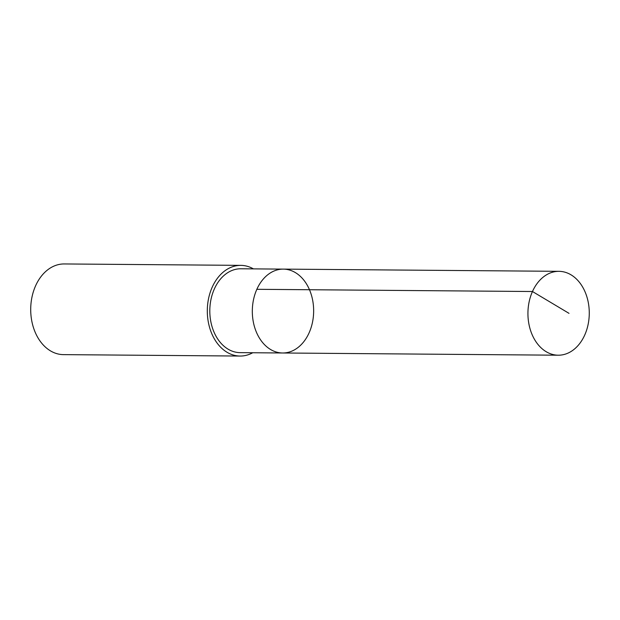 <?xml version="1.0" encoding="UTF-8"?>
<svg xmlns="http://www.w3.org/2000/svg" width="620" height="620" viewBox="0 0 620 620"><rect width="100%" height="100%" fill="white"/><g stroke="black" fill="none" stroke-linecap="round" stroke-linejoin="round"><path stroke-width="0.93" d="M282.65 352.989L240.134 352.64A41.935 30.667 -89.5 0 1 210.079 316.51A41.935 30.667 -89.5 0 1 240.808 268.778L283.325 269.119A41.935 30.667 90.5 0 0 252.317 310.806A41.935 30.667 90.5 0 0 282.65 352.989A41.935 30.667 90.5 0 0 313.379 305.249A41.935 30.667 90.5 0 0 283.325 269.119A41.935 30.667 90.5 0 0 252.317 310.806A41.935 30.667 90.5 0 0 282.65 352.989L558.264 355.206A41.943 30.674 -89.5 0 1 528.201 319.067A41.943 30.674 -89.5 0 1 558.938 271.328A41.943 30.674 -89.5 0 1 589 307.466A41.943 30.674 -89.5 0 1 558.264 355.206M252.743 352.741A45.337 33.162 -89.5 0 1 240.103 356.05A45.337 33.162 -89.5 0 1 207.599 316.983A45.337 33.162 -89.5 0 1 240.831 265.368A45.337 33.162 -89.5 0 1 253.417 268.879M240.103 356.05L63.504 354.632A45.337 33.162 -89.5 0 1 31 315.565A45.337 33.162 -89.5 0 1 64.232 263.95L240.831 265.368M256.843 289.308L532.456 291.516L569.013 313.348M283.325 269.119L558.938 271.328"/></g></svg>
